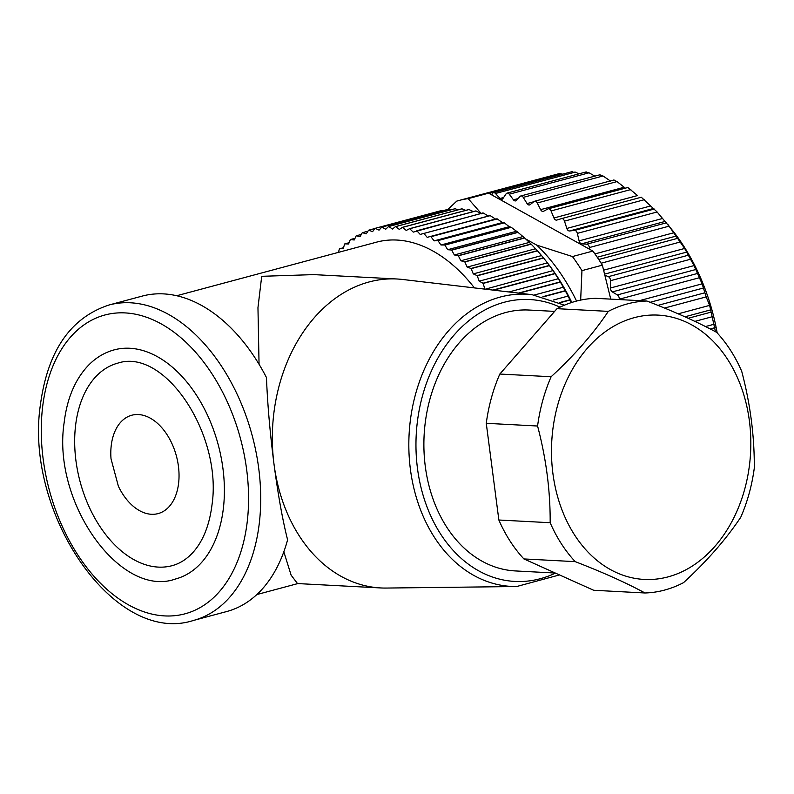 <?xml version="1.0" encoding="UTF-8"?>
<svg xmlns="http://www.w3.org/2000/svg" width="794" height="794" viewBox="0 0 794 794"><rect width="100%" height="100%" fill="white"/><g stroke="black" fill="none" stroke-linecap="round" stroke-linejoin="round"><path stroke-width="1.19" d="M634.277 317.66A132.34 99.568 93 0 0 552.922 473.611A132.34 99.568 93 0 0 668.042 576.891A132.34 99.568 93 0 0 749.397 420.939A132.34 99.568 93 0 0 634.277 317.66M608.303 311.377A146.096 109.919 -87 0 1 627.3 303.923A146.096 109.919 -87 0 1 646.892 301.025C674.523 311.705 697.777 322.146 716.664 332.358A146.096 109.919 -87 0 1 741.705 371.284C750.27 403.749 754.469 435.985 754.3 467.984A146.096 109.919 -87 0 1 740.752 517.261C726.063 539.275 707.007 561.07 683.574 582.627A146.096 109.919 -87 0 1 664.578 590.081A146.096 109.919 -87 0 1 644.986 592.979C626.099 582.756 602.845 572.315 575.213 561.646A146.096 109.919 -87 0 1 550.173 522.72C550.341 490.712 546.143 458.475 537.578 426.021A146.096 109.919 -87 0 1 551.125 376.743C574.558 355.186 593.614 333.391 608.303 311.377L556.991 308.677A146.096 109.919 -87 0 1 575.987 301.214A146.096 109.919 -87 0 1 595.579 298.326L646.892 301.025M554.619 311.387L529.132 310.047A130.623 98.277 93 0 0 505.599 312.558A130.623 98.277 93 0 0 424.006 450.982A130.623 98.277 93 0 0 515.395 570.936L555.294 573.04M150.274 418.16A50.915 32.584 -105 0 0 111.021 458.803L118.375 486.236A50.915 32.584 -105 0 0 139.565 510.671A50.915 32.584 -105 0 0 178.62 483.129A50.915 32.584 -105 0 0 150.274 418.16M75.539 425.882A104.848 67.083 75 0 1 117.77 363.146C164.745 347.494 222.389 434.566 212.028 504.686C209.497 524.794 203.343 540.476 193.587 551.731C187.225 558.916 180.059 563.561 172.07 565.685A104.848 67.083 75 0 1 101.533 528.873A104.848 67.083 75 0 1 75.539 425.882M114.207 349.866A118.594 75.887 75 0 1 194.004 391.502A118.594 75.887 75 0 1 223.412 508.001A118.594 75.887 75 0 1 175.633 578.965C120.926 598.835 51.779 502.81 64.155 422.567C67.033 398.548 75.053 379.542 88.213 365.538C95.746 357.757 104.421 352.536 114.207 349.866M109.016 304.995C70.487 317.699 47.61 350.988 40.395 404.871C24.207 513.41 114.634 646.266 193.587 620.412A163.286 104.48 75 0 0 259.36 522.71A163.286 104.48 75 0 0 258.715 468.361A163.286 104.48 75 0 0 109.016 304.995L142.186 296.102A163.286 104.48 75 0 1 266.456 377.537C267.518 404.255 270.039 433.157 274.019 464.252A154.691 116.381 -87 0 1 396.98 278.992A154.691 116.381 -87 0 1 402.588 279.468L532.02 294.673L564.455 305.164M396.98 278.992L313.759 274.615L261.702 276.312L257.961 307.685L259.052 364.267M474.425 287.904A154.691 98.982 -105 0 0 376.604 242.14L176.715 295.735M571.422 302.574L570.062 300.043A168.437 107.776 -105 0 0 569.953 299.804L565.378 290.912A168.437 107.776 -105 0 0 565.259 290.683L560.375 282.108A168.437 107.776 -105 0 0 560.246 281.89L555.066 273.672A168.437 107.776 -105 0 0 554.927 273.464L549.468 265.623A168.437 107.776 -105 0 0 549.319 265.424L547.433 262.874A163.286 104.48 75 0 1 571.799 302.454M442.705 210.777L441.583 210.529A168.437 107.776 -105 0 0 441.424 210.559L375.076 228.354L372.575 231.669L368.734 230.171L374.967 228.503M450.466 209.944L448.263 209.308A168.437 107.776 -105 0 0 448.094 209.328L381.745 227.124L379.066 230.151L375.244 228.315L441.583 210.529M458.138 209.805L455.071 208.743A168.437 107.776 -105 0 0 454.902 208.753L388.554 226.538L385.705 229.258L381.924 227.094L448.263 209.308M465.76 210.36L461.999 208.832A168.437 107.776 -105 0 0 461.82 208.822L395.481 226.608L392.464 229.019L388.732 226.528L455.071 208.743M473.333 211.591L468.996 209.566A168.437 107.776 -105 0 0 468.817 209.537L402.479 227.322L399.332 229.416L395.65 226.618L461.999 208.832M481.482 213.824L476.063 210.946A168.437 107.776 -105 0 0 475.884 210.906L409.535 228.692L406.26 230.449L402.657 227.352L468.996 209.566M488.459 216.127L483.149 212.971A168.437 107.776 -105 0 0 482.97 212.911L413.227 232.126L409.714 228.732L476.063 210.946M549.319 265.424L482.98 283.22L479.179 281.165L547.433 262.874L543.602 258.01A168.437 107.776 -105 0 0 543.453 257.822L537.508 250.844A168.437 107.776 -105 0 0 537.349 250.676L531.196 244.175A168.437 107.776 -105 0 0 531.027 244.006L524.685 238.011A168.437 107.776 -105 0 0 524.516 237.863L518.016 232.384A168.437 107.776 -105 0 0 517.847 232.245L511.217 227.312A168.437 107.776 -105 0 0 511.038 227.193L509.212 226.697L504.299 222.816A168.437 107.776 -105 0 0 504.121 222.717L502.354 222.578L497.292 218.926A168.437 107.776 -105 0 0 497.113 218.826L495.426 219.045L490.235 215.64A168.437 107.776 -105 0 0 490.057 215.561L420.205 234.419L416.81 230.766L483.149 212.971M561.596 218.598L641.294 197.23L657.114 211.988L673.104 231.143A159.842 102.277 75 0 1 717.181 332.924M447.905 209.378L456.768 201.12A173.598 111.081 75 0 1 459.101 200.455L479.516 194.977A173.598 111.081 75 0 1 480.43 194.738L559.512 173.539L562.678 174.164M572.206 172.288L575.263 172.109L578.965 173.836M585.893 172.427L589.029 172.804L594.845 176.129M599.847 175.057L603.023 175.99L610.646 181.151M613.871 180.119L617.027 181.588L624.213 187.235L540.615 209.646L537.24 202.986A3.434 2.203 -105 0 0 534.61 201.239A3.434 2.203 -105 0 0 534.084 201.507L530.015 204.693A3.434 2.203 75 0 1 529.489 204.961A3.434 2.203 75 0 1 527.057 203.562L523.236 197.378A3.434 2.203 -105 0 0 520.795 195.979A3.434 2.203 -105 0 0 520.06 196.446L516.408 200.435A3.434 2.203 75 0 1 515.673 200.892A3.434 2.203 75 0 1 513.46 199.82L509.242 194.202A3.434 2.203 -105 0 0 507.029 193.131A3.434 2.203 -105 0 0 506.106 193.825L502.92 198.56A3.434 2.203 75 0 1 501.997 199.254A3.434 2.203 75 0 1 500.022 198.47L495.476 193.498A3.434 2.203 -105 0 0 493.501 192.714A3.434 2.203 -105 0 0 492.419 193.686L491.794 194.947L488.598 193.17A173.598 111.081 75 0 0 480.43 194.738M630.853 189.548L551.056 210.936L553.944 217.973L637.532 195.562L627.816 187.493L548.257 208.822A3.434 2.203 -105 0 0 547.959 208.941L543.543 211.273A3.434 2.203 75 0 1 543.245 211.383A3.434 2.203 75 0 1 540.615 209.646M668.042 224.682L684.656 248.462L694.025 265.603L702.124 283.845L706.184 296.887L664.518 308.062M715.473 331.723L709.638 305.382L706.184 296.887M575.213 561.646L523.901 558.936L593.674 590.27L644.986 592.979M523.901 558.936A146.096 109.919 -87 0 1 498.86 520.01L550.173 522.72M537.578 426.021L486.265 423.311A146.096 109.919 -87 0 1 499.823 374.043L551.125 376.743M498.86 520.01L486.265 423.311M499.823 374.043L556.991 308.677M532.02 294.673A146.304 110.078 -87 0 0 410.419 469.433A146.304 110.078 -87 0 0 516.656 586.528L386.35 588.056A154.691 116.381 -87 0 1 380.713 587.947A154.691 116.381 -87 0 1 274.019 464.252C278.079 494.91 282.604 520.1 287.597 539.831A163.286 104.48 75 0 1 226.756 611.519L193.587 620.412M283.835 551.78L291.13 575.184L297.492 583.56L380.713 587.947M368.734 230.171A168.437 107.776 75 0 0 368.575 230.23L366.252 233.823L362.411 232.672A168.437 107.776 75 0 0 362.253 232.741L360.129 236.602L356.308 235.788A168.437 107.776 75 0 0 356.149 235.878L354.233 239.987L350.432 239.53A168.437 107.776 75 0 0 350.293 239.629L348.586 243.976L344.824 243.867A168.437 107.776 75 0 0 344.685 243.986L343.207 248.542L339.504 248.79A168.437 107.776 75 0 0 339.375 248.919L338.452 252.373M339.504 248.79L343.474 247.728M344.824 243.867L349.072 242.726M350.432 239.53L355.027 238.299M356.308 235.788L361.32 234.448M362.411 232.672L367.959 231.183M497.113 218.826L427.172 237.346L495.426 219.045M427.172 237.346L423.897 233.426L490.235 215.64M504.121 222.717L437.772 240.503L434.1 240.87L502.354 222.578M434.1 240.87L430.953 236.711L497.292 218.926M511.038 227.193L444.7 244.979L440.958 244.999L509.212 226.697M440.958 244.999L437.951 240.602L504.299 222.816M517.847 232.245L451.508 250.031L447.717 249.703L515.971 231.401M447.717 249.703L444.868 245.098L511.217 227.312M524.516 237.863L458.178 255.648L454.357 254.963L522.611 236.662M454.357 254.963L451.677 250.17L518.016 232.384M531.027 244.006L464.689 261.802L460.848 260.769L529.102 242.468M460.848 260.769L458.346 255.797L524.685 238.011M537.349 250.676L471.011 268.461L467.17 267.082L535.424 248.79M467.17 267.082L464.847 261.96L531.196 244.175M543.453 257.822L477.115 275.607L473.284 273.89L541.538 255.599M473.284 273.89L471.16 268.64L537.508 250.844M479.179 281.165L477.263 275.796L543.602 258.01M485.313 289.185L553.081 270.575M492.935 290.078L554.927 273.464M484.826 288.877L483.119 283.418L549.468 265.623M508.964 291.964L558.46 278.694M518.502 293.085L560.246 281.89M493.58 290.157L555.066 273.672M534.431 294.991L563.541 287.18M542.917 296.668L565.259 290.683M519.157 293.165L560.375 282.108M553.398 300.013L568.325 296.013M559.452 302.613L569.953 299.804M543.424 296.797L565.378 290.912M559.82 302.792L570.062 300.043M610.755 299.13L604.839 275.19L608.343 276.669A3.434 2.203 75 0 1 610.497 280.699L610.427 288.014A3.434 2.203 -105 0 0 612.303 291.904L617.375 294.931A3.434 2.203 75 0 1 619.231 299.209L619.191 299.566M604.839 275.19L602.358 265.156A173.598 111.081 -105 0 0 599.708 260.978A173.598 111.081 -105 0 0 592.87 251.073L491.794 194.947M553.944 217.973A3.434 2.203 -105 0 0 556.743 220.087A3.434 2.203 -105 0 0 556.793 220.077L561.497 218.628A3.434 2.203 75 0 1 561.547 218.608A3.434 2.203 75 0 1 564.484 221.119L566.827 228.434A3.434 2.203 -105 0 0 569.556 230.975L574.489 230.429A3.434 2.203 75 0 1 577.327 233.376L579.094 240.86A3.434 2.203 -105 0 0 581.665 243.808L586.746 244.175A3.434 2.203 75 0 1 589.396 247.539L589.664 249.296M551.056 210.936A3.434 2.203 -105 0 0 548.257 208.822M481.124 213.407L468.182 198.639L488.598 193.17M592.87 251.073L572.454 256.551L536.764 245.128L525.628 238.944M580.662 300.102L581.952 270.635L602.358 265.156M572.454 256.551A173.598 111.081 75 0 1 581.952 270.635M576.553 301.065A159.842 102.277 -105 0 0 536.764 245.128M459.101 200.455A173.598 111.081 75 0 1 468.182 198.639M560.008 307.159A141.153 106.198 93 0 0 454.674 334.373A141.153 106.198 93 0 0 417.495 468.579A141.153 106.198 93 0 0 555.453 573.109M247.291 521.261A154.691 98.982 -105 0 0 161.182 323.883A154.691 98.982 -105 0 0 42.548 407.56A154.691 98.982 -105 0 0 128.658 604.949A154.691 98.982 -105 0 0 247.291 521.261M709.638 305.382L678.155 313.829M710.789 309.849L684.875 316.796M710.938 312.171L688.17 318.285M711.99 316.796L694.859 321.381M714.312 324.19L705.479 326.552M715.017 327.664L710.193 328.954M704.824 292.797L657.908 305.372M703.712 287.934L650.157 302.296M702.124 283.845L639.498 300.638M699.018 277.821L619.231 299.209M697.162 273.543L617.375 294.931M695.901 269.494L612.303 291.904M694.025 265.603L610.427 288.014M690.284 259.301L610.497 280.699M688.13 255.271L608.343 276.669M686.79 252.085L604.581 274.128M684.656 248.462L603.609 270.188M680.289 241.991L601.147 263.211M677.878 238.269L598.736 259.489M676.528 235.977L597.217 257.236M674.156 232.662L594.914 253.911M669.183 226.141L589.396 247.539M666.533 222.786L586.746 244.175M665.263 221.397L581.665 243.808M662.692 218.449L579.094 240.86M657.114 211.988L577.327 233.376M654.276 209.04L574.489 230.429M653.154 208.564L569.556 230.975M650.425 206.013L566.827 228.434M644.281 199.721L564.484 221.119M561.924 173.886L489.054 193.428M575.263 172.109L495.476 193.498M503.634 197.498L500.022 198.47M589.029 172.804L509.242 194.202M518.115 198.569L513.46 199.82M603.023 175.99L523.236 197.378M533.747 201.765L527.057 203.562M617.027 181.588L537.24 202.986M547.433 262.864L546.173 261.246M516.656 586.528L559.482 574.925M297.8 583.58L256.839 594.557M641.294 197.23L561.547 218.608M572.623 171.494L493.501 192.714M586.21 171.901L507.029 193.131M600.075 174.73L520.795 195.979M614.01 179.95L534.61 201.239"/></g></svg>
